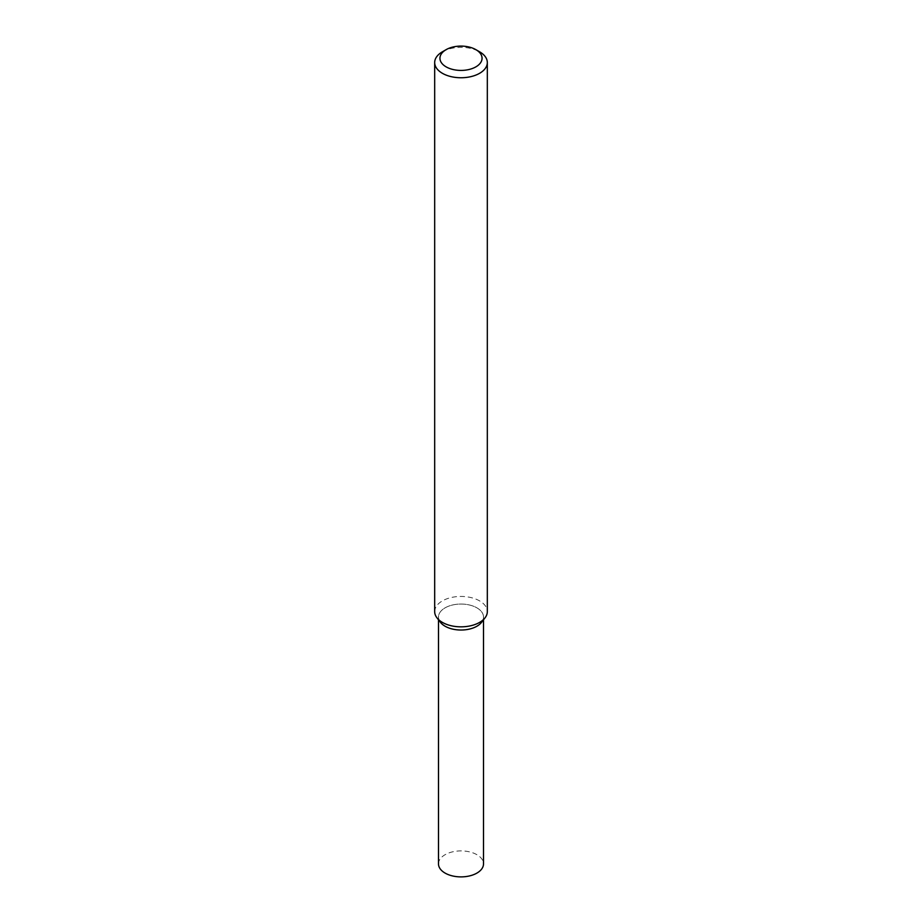 <?xml version="1.0" encoding="UTF-8"?>
<svg xmlns="http://www.w3.org/2000/svg" width="922" height="922" viewBox="0 0 922 922"><rect width="100%" height="100%" fill="white"/><g stroke="black" fill="none" stroke-linecap="round" stroke-linejoin="round"><path stroke-width="0.69" stroke-dasharray="4.61 3.46" d="M440.451 622.338A22.508 12.989 180 0 1 461 604.048A22.508 12.989 180 0 1 481.549 622.338M434.677 611.643A26.323 15.201 180 0 1 461 596.442A26.323 15.201 180 0 1 487.323 611.643M442.387 51.805A26.323 15.201 180 0 1 479.613 51.805M438.492 863.891A22.508 12.989 180 0 1 461 850.902A22.508 12.989 180 0 1 483.508 863.891M439.126 620.091A22.508 12.989 180 0 1 438.492 617.037A22.508 12.989 180 0 1 461 604.048A22.508 12.989 180 0 1 483.508 617.037A22.508 12.989 180 0 1 482.874 620.091M438.492 617.037L438.492 619.814M483.508 617.037L483.508 619.814"/><path stroke-width="1.38" d="M475.89 49.661L479.613 51.805A26.323 15.201 180 0 1 487.323 62.558L487.323 611.643A26.323 15.201 180 0 1 485.03 617.844L481.549 622.338A22.508 12.989 180 0 1 476.916 626.222A22.508 12.989 180 0 1 440.451 622.338L436.97 617.844A26.323 15.201 180 0 1 434.677 611.643L434.677 62.558A26.323 15.201 180 0 1 442.387 51.805L446.11 49.661A21.056 12.159 180 0 1 475.89 49.661A21.056 12.159 180 0 1 475.89 66.857A21.056 12.159 180 0 1 446.11 66.857A21.056 12.159 180 0 1 446.11 49.661M485.03 617.844A26.323 15.201 180 0 1 479.613 622.385A26.323 15.201 180 0 1 436.97 617.844M487.323 62.558A26.323 15.201 180 0 1 479.613 73.299A26.323 15.201 180 0 1 450.927 76.595A26.323 15.201 180 0 1 434.677 62.558M483.508 619.814L483.508 863.891A22.508 12.989 180 0 1 476.916 873.088A22.508 12.989 180 0 1 452.391 875.9A22.508 12.989 180 0 1 438.492 863.891L438.492 619.814M482.874 620.091A22.508 12.989 180 0 1 476.916 626.222A22.508 12.989 180 0 1 454.915 629.542A22.508 12.989 180 0 1 439.126 620.091"/></g></svg>
